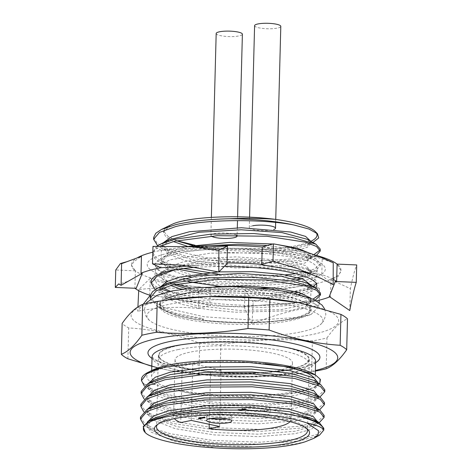 <?xml version="1.0" encoding="UTF-8"?>
<svg xmlns="http://www.w3.org/2000/svg" width="472" height="472" viewBox="0 0 472 472"><rect width="100%" height="100%" fill="white"/><g stroke="black" fill="none" stroke-linecap="round" stroke-linejoin="round"><path stroke-width="0.35" stroke-dasharray="2.36 1.77" d="M216.176 33.512A13.11 2.732 -178.5 0 0 224.519 36.279A13.11 2.732 -178.5 0 0 238.968 35.937A13.11 2.732 -178.5 0 0 242.39 34.196M236.431 235.156A13.11 2.732 -178.5 0 0 214.312 233.622A13.11 2.732 -178.5 0 0 210.89 235.363A13.11 2.732 -178.5 0 0 211.297 236.065M254.591 25.683A13.11 2.732 -178.5 0 0 262.928 28.45A13.11 2.732 -178.5 0 0 277.383 28.108A13.11 2.732 -178.5 0 0 280.799 26.367M252.721 225.793A13.11 2.732 -178.5 0 0 249.304 227.533A13.11 2.732 -178.5 0 0 257.641 230.306A13.11 2.732 -178.5 0 0 272.096 229.958A13.11 2.732 -178.5 0 0 273.813 229.51M178.54 345.48A74.883 15.6 -178.5 0 0 159.017 355.416A74.883 15.6 -178.5 0 0 206.653 371.228A74.883 15.6 -178.5 0 0 289.212 369.269A74.883 15.6 -178.5 0 0 308.729 359.334A74.883 15.6 -178.5 0 0 261.099 343.516A74.883 15.6 -178.5 0 0 178.54 345.48M178.434 349.516A74.883 15.6 -178.5 0 0 158.911 359.452A74.883 15.6 -178.5 0 0 206.547 375.269A74.883 15.6 -178.5 0 0 289.106 373.311A74.883 15.6 -178.5 0 0 308.623 363.369A74.883 15.6 -178.5 0 0 260.992 347.557A74.883 15.6 -178.5 0 0 178.434 349.516M209.214 424.293L210.583 372.078A58.734 12.237 -178.5 0 0 277.17 370.744A58.734 12.237 -178.5 0 0 292.481 362.95A58.734 12.237 -178.5 0 0 255.116 350.543A58.734 12.237 -178.5 0 0 190.369 352.082A58.734 12.237 -178.5 0 0 175.059 359.876A58.734 12.237 -178.5 0 0 182.216 365.977L180.735 422.582M290.038 421.667A58.734 12.237 -178.5 0 0 291 419.549A58.734 12.237 -178.5 0 0 253.635 407.147A58.734 12.237 -178.5 0 0 188.883 408.681A58.734 12.237 -178.5 0 0 173.572 416.475A58.734 12.237 -178.5 0 0 174.422 418.64M266.863 414.864A12.585 2.62 -178.5 0 0 270.143 413.195A12.585 2.62 -178.5 0 0 262.137 410.534A12.585 2.62 -178.5 0 0 248.266 410.864A12.585 2.62 -178.5 0 0 244.986 412.534A12.585 2.62 -178.5 0 0 252.992 415.189A12.585 2.62 -178.5 0 0 266.863 414.864M248.372 406.829A12.585 2.62 1.5 0 1 262.243 406.498A12.585 2.62 1.5 0 1 270.25 409.153A12.585 2.62 1.5 0 1 266.969 410.823A12.585 2.62 1.5 0 1 253.092 411.153A12.585 2.62 1.5 0 1 245.086 408.498A12.585 2.62 1.5 0 1 248.372 406.829M211.179 418.463A12.585 2.62 1.5 0 1 206.677 416.322A12.585 2.62 1.5 0 1 209.957 414.652A12.585 2.62 1.5 0 1 223.834 414.327A12.585 2.62 1.5 0 1 231.84 416.982A12.585 2.62 1.5 0 1 228.56 418.652A12.585 2.62 1.5 0 1 227.233 418.882M329.267 296.381L330.524 296.575L330.984 279.672L338.347 276.238L340.955 270.686L337.091 264.108A104.772 21.83 1.5 0 1 340.967 270.208A104.772 21.83 1.5 0 1 311.101 284.61A104.772 21.83 1.5 0 1 210.241 287.967A104.772 21.83 1.5 0 1 141.47 274.397A104.772 21.83 1.5 0 1 135.364 270.822L134.909 288.256L136.19 288.174L142.284 273.146M314.411 254.898A104.772 21.83 1.5 0 0 262.22 246.968L322.223 257.694L321.798 274.598A104.772 21.83 1.5 0 1 330.53 277.973A104.772 21.83 1.5 0 1 333.173 279.312M175.72 284.227L162.256 278.852L156.905 274.781L155.152 270.627L159.164 264.857L170.504 259.759L210.252 253.175L259.606 252.774L300.345 258.172A80.966 16.868 1.5 0 1 309.473 261.512A80.966 16.868 1.5 0 1 317.184 268.987A80.966 16.868 1.5 0 1 301.254 278.551M272.916 287.772L305.012 283.637L313.88 280.285L316.989 276.433L312.777 271.636L309.248 269.978L279.223 263.453L235.593 261.057L192.092 263.96L162.362 271.648L156.852 275.382L154.922 279.4L156.804 283.678L162.61 287.879M183.331 278.309A80.966 16.868 1.5 0 1 163.017 272.22A80.966 16.868 1.5 0 1 155.306 264.751A80.966 16.868 1.5 0 1 155.848 262.904L155.294 264.998L157.188 269.294L162.982 273.5L189.06 281.855M250.378 267.282C277.229 268.373 296.799 271.247 309.095 275.908L314.918 279.082L316.836 282.315L316.34 283.843M313.196 286.463L293.118 291.731L262.107 293.891L225.681 292.664L191.425 288.079M315.892 287.973A80.966 16.868 1.5 0 1 264.503 300.015A80.966 16.868 1.5 0 1 183.632 295.112L168.746 291.666M170.439 291.283L183.632 295.112M297.36 279.459A80.966 16.868 1.5 0 1 190.753 279.684M221.132 286.51L261.211 288.121M152.816 252.172A104.772 21.83 1.5 0 1 161.353 250.325L160.899 267.754L161.448 267.872L227.557 263.04M261.034 264.462L321.798 274.598M196.393 267.146L224.507 266.255M160.982 289C154.863 286.433 151.606 283.772 151.217 281.011C149.836 289.094 172.085 297.643 204.205 301.98C236.112 306.499 275.388 306.54 298.339 302.682L313.119 299.083M299.962 332.129A88.046 18.343 1.5 0 1 213.108 335.374A88.046 18.343 1.5 0 1 149.376 320.329A88.046 18.343 1.5 0 1 169.837 304.151A88.046 18.343 1.5 0 1 276.645 303.03A88.046 18.343 1.5 0 1 320.193 324.807A88.046 18.343 1.5 0 1 299.962 332.129M178.428 294.074L165.996 298.263L163.666 299.555A76.287 15.895 1.5 0 1 178.823 294.74A76.287 15.895 1.5 0 1 269.258 293.49A76.287 15.895 1.5 0 1 310.122 311.697A76.287 15.895 1.5 0 1 291.566 318.978A76.287 15.895 1.5 0 1 176.31 315.485L164.917 310.535L180.103 315.261L203.473 319.302L202.7 320.069A85.296 17.771 -178.5 0 0 298.292 318.01A85.296 17.771 -178.5 0 0 311.007 314.517L317.863 307.502L312.476 300.676L289.2 293.49L252.732 289.371L212.182 289.513L178.428 294.074M179.661 296.752A75.095 15.647 -178.5 0 0 160.085 306.712A75.095 15.647 -178.5 0 0 160.409 308.275A75.095 15.647 -178.5 0 0 211.35 322.925A75.095 15.647 -178.5 0 0 290.64 320.612A75.095 15.647 -178.5 0 0 309.809 312.187A75.095 15.647 -178.5 0 0 310.216 310.647A75.095 15.647 -178.5 0 0 262.45 294.788A75.095 15.647 -178.5 0 0 179.661 296.752M217.232 448.028L174.705 441.462L150.981 432.069L146.987 425.868L153.176 418.693M305.213 441.768L294.817 444.046L257.789 447.002L213.845 445.261L176.817 439.497L152.745 430.777L151.04 429.608L147.052 423.408L147.288 422.056M315.921 421.071L317.225 423.915L311.254 429.414L295.088 433.691L258.06 436.647L214.117 434.901L175.041 428.641L151.311 419.254L147.323 413.053L153.512 405.873M317.29 421.455L313.408 425.933L295.153 431.231L258.125 434.187L214.182 432.44L177.153 426.676L153.081 417.956L151.376 416.794L147.388 410.593L147.659 409.135M313.797 406.303L317.562 411.1L311.591 416.599L295.425 420.871L258.396 423.827L214.453 422.086L175.377 415.826L151.648 406.433L147.659 400.238L153.848 393.058M317.627 408.634L313.744 413.112L295.49 418.41L258.461 421.366L214.518 419.626L177.49 413.861L153.418 405.141L151.713 403.973L147.724 397.772L147.99 396.315M314.134 393.489L317.898 398.279L311.927 403.778L295.761 408.056L258.733 411.012L214.79 409.265L175.714 403.005L151.984 393.618L147.996 387.418L154.185 380.237M317.963 395.819L314.081 400.297L295.826 405.596L258.798 408.551L214.854 406.805L177.826 401.041L153.754 392.32L152.049 391.158L148.06 384.957L148.326 383.5M314.47 380.668L318.234 385.465L312.263 390.963L296.097 395.235C267.541 400.303 212.607 398.864 179.673 391.052C169.46 389.188 161.389 387.016 155.453 384.538L145.046 384.656C152.763 391.854 182.275 399.347 213.586 401.985C243.54 404.905 280.828 404.274 300.941 400.504L318.382 395.837L324.824 389.842M318.299 383.004L314.417 387.477L296.162 392.775C290.321 393.79 283.406 394.562 275.424 395.093A85.066 17.724 1.5 0 1 179.673 391.052M151.807 366.231A103.828 21.629 -178.5 0 0 170.522 370.597A103.828 21.629 -178.5 0 0 296.451 373.895A103.828 21.629 -178.5 0 0 310.659 371.547A103.828 21.629 -178.5 0 0 315.361 370.514M315.349 371.116A115.363 24.037 -178.5 0 1 311.608 371.765L300.918 373.299L260.426 376.585L220.046 375.547A115.363 24.037 -178.5 0 1 198.918 374.054L169.678 370.437L157.884 367.924M172.386 299.301A103.828 21.629 -178.5 0 0 158.173 301.643A103.828 21.629 -178.5 0 0 164.999 332.382A103.828 21.629 -178.5 0 0 311.626 334.636A103.828 21.629 -178.5 0 0 299.348 302.788M326.17 368.797L326.978 337.922A115.363 24.037 1.5 0 1 320.075 339.492A115.363 24.037 1.5 0 1 312.417 340.89C281.99 338.524 251.47 339.781 220.855 344.678A115.363 24.037 1.5 0 1 199.727 343.185C176.038 334.436 152.362 329.35 128.697 327.916A115.363 24.037 1.5 0 1 122.136 323.456M265.122 363.729A81.803 17.045 -178.5 0 0 172.864 365.641A81.803 17.045 -178.5 0 0 151.542 376.497A81.803 17.045 -178.5 0 0 203.579 393.778A81.803 17.045 -178.5 0 0 293.767 391.636A81.803 17.045 -178.5 0 0 315.095 380.78A81.803 17.045 -178.5 0 0 314.01 377.889M319.627 383.907L316.287 386.438L305.325 390.433A86.523 18.024 -178.5 0 0 313.886 374.095M306.688 428.464A75.514 15.729 -178.5 0 0 305.844 427.467A75.514 15.729 -178.5 0 0 251.759 414.192A75.514 15.729 -178.5 0 0 176.198 416.888A75.514 15.729 -178.5 0 0 158.338 423.602A75.514 15.729 -178.5 0 0 157.442 424.558M178.074 345.38A75.514 15.729 1.5 0 1 261.323 343.404A75.514 15.729 1.5 0 1 309.361 359.351A75.514 15.729 1.5 0 1 289.672 369.369A75.514 15.729 1.5 0 1 206.423 371.346A75.514 15.729 1.5 0 1 158.385 355.398A75.514 15.729 1.5 0 1 178.074 345.38M323.816 428.293L317.379 434.287L299.932 438.96L259.983 442.229L212.577 440.435L170.422 433.762L154.763 428.918L144.821 423.72L140.508 417.083M144.013 425.077L146.521 426.865L172.481 436.222L212.524 442.388L259.93 444.181L299.879 440.907L319.497 435.172M144.391 386.078L147.524 388.415L173.489 397.772L213.533 403.932L260.939 405.731L300.888 402.457L320.506 396.716M141.506 379.199A91.769 19.122 -178.5 0 0 145.046 384.656M324.488 402.657L318.045 408.652L300.605 413.324L260.656 416.599L213.25 414.799L171.094 408.127L155.435 403.283L145.488 398.085L141.181 391.447M144.054 398.893L147.187 401.229L173.153 410.587L213.197 416.752L260.603 418.546L300.552 415.272L320.169 409.537M324.152 415.478L317.709 421.472L300.269 426.139L260.32 429.414L212.913 427.62L170.758 420.947L155.099 416.103L145.152 410.9L140.845 404.262M143.718 411.714L146.857 414.05L172.817 423.408L212.86 429.567L260.267 431.367L300.216 428.092L319.833 422.351M179.708 294.929A75.095 15.647 -178.5 0 0 160.132 304.894A75.095 15.647 -178.5 0 0 207.898 320.753A75.095 15.647 -178.5 0 0 290.687 318.789A75.095 15.647 -178.5 0 0 310.263 308.824A75.095 15.647 -178.5 0 0 262.497 292.964A75.095 15.647 -178.5 0 0 179.708 294.929M320.293 294.021L320.458 293.047M160.793 286.61L160.167 288.823L166.864 296.546L196.222 305.608L239.215 310.369L280.982 309.667L307.06 304.21L315.756 299.921L298.333 304.641L263.642 307.402L222.259 305.98L184.08 300.416L158.397 291.802L155.076 289.655M150.356 295.885L153.866 301.956L164.763 307.773L204.193 316.789L254.662 320.234L298.292 317.408L311.007 314.517M215.574 286.61L175.159 292.728L163.489 297.708L159.306 303.419L166.126 311.266L157.677 306.534L176.032 313.343L202.801 318.576L202.7 320.069M157.677 306.534L150.326 299.053M153.719 237.339L157.158 243.304L167.82 248.998L206.358 257.848L255.724 261.252L298.475 258.514L313.815 254.673M320.063 250.036L320.234 249.063M316.423 255.429L298.469 260.473L264.314 263.169L223.639 261.753L186.074 256.267L160.81 247.782L157.654 245.747M157.082 246.13L152.881 251.977L154.698 256.39L160.586 260.762L183.112 268.462M217.84 274.002L253.057 275.984L285.306 274.851M295.684 273.666L314.665 269.034L320.311 263.712L315.992 258.839L294.705 252.367L260.125 248.414L220.182 248.142L183.844 251.841L161.63 257.8L155.848 262.904M300.345 258.172C287.761 254.178 270.857 251.417 249.635 249.894L300.227 255.458L315.125 260.32L320.317 265.677L315.744 270.497L298.422 275.211L256.296 277.978L207.391 274.781M178.292 269.252L160.096 262.509L154.509 258.261L152.769 253.936L154.893 249.8L160.692 245.953M249.635 249.894A84.122 17.523 -178.5 0 0 183.844 251.841M314.075 241.9L292.964 247.287L259.488 249.582L225.828 248.856L195.066 245.239M176.823 240.732L168.392 236.832L176.522 240.803M193.048 245.558L224.678 250.278L259.034 251.771L288.628 249.93L306.971 245.405L310.806 241.322A79.915 16.65 -178.5 0 1 259.488 249.582M163.288 242.767L162.692 244.903L169.283 252.52L198.122 261.441L240.342 266.143L281.347 265.465L306.93 260.131L310.895 256.042L308.9 252.927M276.427 244.402L272.963 244.012M188.759 246.307L169.005 252.137L161.831 259.529L168.557 267.24L191.986 275.046L226.507 280.008L263.512 281.182L293.761 278.568M303.862 276.09L307.036 274.787L310.971 270.751L305.455 265.553L289.371 260.981L236.543 256.845L207.822 258.19L183.36 261.842L166.935 267.394L161.011 274.138L167.66 281.878L173.725 284.681M186.47 288.634L212.577 293.336L242.46 295.755L271.317 295.631L294.487 293.142M298.499 292.31L307.077 289.495L311.024 285.247M218.908 271.896L218.542 271.913M307.06 304.21L311.125 300.027L310.139 297.803M166.126 311.266L176.31 315.485M202.801 318.576L203.473 319.302M163.666 299.555L161.89 300.935L159.27 304.877L162.816 309.827L173.301 314.494M170.451 225.044L163.477 232.271L165.92 236.997L173.366 241.57M187.136 246.201L224.778 252.349L266.438 253.682L298.575 250.195L307.614 247.092L310.753 243.463L307.095 239.245M169.607 239.652L162.639 246.956L168.126 253.93L184.062 260.273L208.052 265.164L236.389 267.99L288.917 266.645L305.107 262.957L310.841 258.095L307.16 253.895L291.979 248.962L267.423 245.534M207.621 245.747L184.823 249.145L168.899 254.213L161.778 261.577L168.038 269.028L186.056 275.701M190.889 276.863L218.105 281.253L248.343 283.229L276.598 282.628L298.239 279.701M301.868 278.757L308.558 275.949L310.918 272.804L307.136 268.479L281.666 261.753L240.401 258.898L197.579 261.394L168.008 268.863L160.958 276.185L163.336 280.893L170.628 285.448M181.36 289.318L209.373 294.976L242.761 297.82L274.792 297.478L298.971 294.239M302.033 293.419L308.682 290.599L310.971 287.436L310.299 285.56M167.206 283.448L160.108 290.876L165.719 297.956L181.95 304.405L206.382 309.361L235.239 312.222L288.734 310.824L305.207 307.054L311.072 302.08L307.278 297.761L281.566 290.929L239.823 288.008L196.458 290.504L166.463 298.033L161.89 300.935M316.234 232.678A79.915 16.65 -178.5 0 0 315.278 231.528M168.392 236.832L163.507 231.091L166.227 227.132M145.187 432.499L147.293 434.258M153.099 369.883A86.523 18.024 -178.5 0 0 155.453 384.538M305.325 390.433C297.419 392.527 287.454 394.079 275.424 395.093M326.978 337.922C333.916 327.94 340.76 321.585 347.51 318.871M311.608 371.765L312.417 340.89M220.046 375.547L220.855 344.678M198.918 374.054L199.727 343.185M127.888 358.785L128.697 327.916M330.524 296.575A104.772 21.83 1.5 0 1 329.792 296.876M316.5 300.835A104.772 21.83 1.5 0 1 310.647 302.045L310.104 301.649L243.994 306.487L244.502 306.877A104.772 21.83 1.5 0 1 209.78 305.402L210.518 305.065L150.485 295.024M149.742 295.201L150.208 278.309C164.362 285.495 186.08 285.277 210.241 287.967L209.78 305.402L210.512 305.201L150.497 295.006M244.98 289.979L253.151 302.086C275.011 294.687 297.124 290.168 319.491 288.534L311.101 284.61C293.714 287.094 269.831 292.723 244.98 289.979L244.502 306.877M131.481 265.199L131.493 264.727A104.772 21.83 1.5 0 0 135.364 270.822L131.481 265.199L134.036 261.482L141.447 256.331M131.493 264.727A104.772 21.83 1.5 0 1 137.075 257.948M192.075 246.561A104.772 21.83 1.5 0 0 161.353 250.325L205.438 247.222M311.083 285.283L310.647 302.045L310.098 301.785L243.994 306.487M243.989 306.623L252.048 323.869L253.151 302.086M319.119 302.534L319.031 305.968L310.647 302.045M319.491 288.534L319.184 300.192M319.031 305.968C296.286 309.001 273.955 314.971 252.048 323.869M330.984 279.672L350.389 288.687C352.537 277.943 354.649 270.025 356.708 264.945M349.77 310.558L350.389 288.687M314.092 256.272L333.238 262.786M295.448 270.444L321.048 274.657M321.043 274.792L333.155 284.616M161.353 250.325L152.969 246.402M188.824 266.007L227.557 263.175M135.364 270.822L115.746 269.99M210.241 287.967L199.007 291.059L198.553 308.487L209.78 305.402M150.208 278.309L138.762 289.578C158.621 287.118 178.705 287.607 199.007 291.059M143.205 304.263L137.706 311.243L137.918 306.912M138.709 290.675L138.762 289.578M198.553 308.487C177.897 306.363 157.618 307.284 137.706 311.243M239.221 410.504L242.655 410.669L238.584 410.616L237.693 410.192L238.384 409.843L244.992 409.72L241.983 409.077L242.59 408.953L246.974 409.897L239.009 409.956L239.221 410.504L239.233 410.091L242.667 410.262L238.596 410.209L237.705 409.784L238.395 409.43L244.997 409.312L241.994 408.663L242.596 408.54L246.986 409.484L239.021 409.548L239.221 410.504M205.013 417.207L199.733 418.281L200.706 418.493L198.553 418.281M199.721 418.693L199.733 418.281M199.733 418.947L199.744 418.54M242.036 409.855L242.047 409.442M246.974 409.897L246.986 409.484M242.59 408.953L242.596 408.54M241.983 409.077L241.994 408.663M244.992 409.72L244.997 409.312M238.384 409.843L238.395 409.43M238.584 410.616L238.596 410.209M242.655 410.669L242.667 410.262M242.077 410.546L242.083 410.138M210.583 372.078L221.12 369.93L192.753 363.829L182.216 365.977M192.753 363.829L191.272 420.434M221.12 369.93L219.639 426.529M316.812 260.975A89.084 18.561 1.5 0 1 274.185 284.616A89.084 18.561 1.5 0 1 155.677 272.757A89.084 18.561 1.5 0 1 198.305 249.122A89.084 18.561 1.5 0 1 316.812 260.975M152.013 358.437A85.998 17.918 -178.5 0 0 215.562 372.101A85.998 17.918 -178.5 0 0 297.484 368.715A85.998 17.918 -178.5 0 0 315.567 362.72M152.049 357.015A81.803 17.045 -178.5 0 0 204.087 374.29A81.803 17.045 -178.5 0 0 294.28 372.154A81.803 17.045 -178.5 0 0 315.603 361.298M241.8 409.696L241.811 409.283M211.362 217.368L210.89 235.363M249.576 217.179L249.304 227.533M159.017 355.416L158.911 359.452M292.481 362.95L291 419.549M270.25 409.153L270.143 413.195M231.84 416.982L231.734 421.018M154.922 279.4L155.152 270.627M316.747 285.637L316.83 282.315M316.989 276.433L317.184 268.987M149.376 320.329L145.901 316.134L144.255 309.638L146.108 303.579M160.409 308.275L160.12 307.768L164.917 310.535M324.712 308.995L325.869 314.382L323.827 320.889L320.193 324.807M146.987 425.868L147.052 423.408M147.323 413.053L147.388 410.593M147.659 400.238L147.724 397.772M147.996 387.418L148.06 384.957M317.225 423.915L317.29 421.526M317.562 411.1L317.621 408.711M317.898 398.279L317.957 395.89M318.234 385.465L318.293 383.075M296.451 373.895L300.918 373.305M170.522 370.597L169.678 370.437M152.043 356.926L154.362 359.139L162.291 362.862C168.994 365.263 177.855 367.334 188.894 369.063C222.176 374.449 270.609 374.249 296.54 368.709C304.617 367.004 310.228 365.163 313.373 363.18L315.615 361.21M151.695 370.573L151.542 376.497M305.844 427.467L307.838 429.479M309.361 359.351L307.49 430.859M160.132 304.894L160.085 306.712M152.881 251.977L152.769 253.936M320.311 263.712L320.323 265.677M315.744 270.497L307.036 274.787M160.096 262.509L168.557 267.24M315.62 255.842L306.93 260.131M160.81 247.782L169.283 252.52M312.889 242.484L306.971 245.405M167.66 281.878L162.256 278.852M307.077 289.495L312.476 286.834M166.864 296.546L158.397 291.802M312.777 271.636L307.136 268.479M162.362 271.648L168.008 268.863M312.476 300.676L307.278 297.761M165.996 298.263L166.463 298.033M307.16 253.895L315.992 258.839M168.899 254.213L161.63 257.8M310.263 308.824L310.216 310.647M158.385 355.398L156.515 426.906M158.338 423.602L156.238 425.508M315.249 374.856L315.095 380.78M159.27 304.877L159.306 303.419M310.806 241.41L310.753 243.463M162.692 244.903L162.639 246.956M310.895 256.042L310.841 258.095M161.831 259.529L161.778 261.577M310.971 270.751L310.918 272.804M161.011 274.138L160.958 276.185M311.024 285.383L310.971 287.436M160.167 288.823L160.108 290.876M311.125 300.027L311.072 302.08M163.507 231.091L163.477 232.271M146.521 426.865L152.745 430.777M319.184 422.717L313.408 425.933M146.857 414.05L153.081 417.956M319.52 409.897L313.744 413.112M147.187 401.229L153.418 405.141M319.851 397.082L314.081 400.297M147.524 388.415L153.754 392.32M316.287 386.438L314.417 387.477M310.122 311.697L309.809 312.187M340.955 270.686L340.967 270.208M195.727 246.891L194.281 246.767M197.213 265.394L181.083 265.093M130.998 279.684C128.006 281.483 123.876 282.911 118.608 283.961M206.677 416.322L206.571 420.363M245.086 408.498L244.986 412.534M237.705 409.784L237.693 410.192M238.584 409.773L238.572 410.186M175.059 359.876L173.572 416.475M308.729 359.334L308.623 363.369M275.742 219.415L275.666 222.442M237.605 216.801L237.505 220.613M237.322 227.734L237.127 235.156"/><path stroke-width="0.71" d="M237.605 216.801L242.39 34.196A13.11 2.732 -178.5 0 0 234.047 31.429A13.11 2.732 -178.5 0 0 219.592 31.771A13.11 2.732 -178.5 0 0 216.176 33.512L211.362 217.368M211.297 236.065A13.11 2.732 -178.5 0 0 220.819 238.277A13.11 2.732 -178.5 0 0 233.687 237.788A13.11 2.732 -178.5 0 0 237.103 236.047A13.11 2.732 -178.5 0 0 236.431 235.156M275.742 219.415L280.799 26.367A13.11 2.732 -178.5 0 0 272.462 23.6A13.11 2.732 -178.5 0 0 258.007 23.942A13.11 2.732 -178.5 0 0 254.591 25.683L249.576 217.179M209.214 424.293L209.096 428.676A58.734 12.237 -178.5 0 0 275.689 427.343A58.734 12.237 -178.5 0 0 290.038 421.667M228.454 422.688A12.585 2.62 -178.5 0 0 231.734 421.018A12.585 2.62 -178.5 0 0 223.728 418.363A12.585 2.62 -178.5 0 0 209.851 418.693A12.585 2.62 -178.5 0 0 206.571 420.363A12.585 2.62 -178.5 0 0 214.577 423.018A12.585 2.62 -178.5 0 0 228.454 422.688M314.411 254.898A104.772 21.83 1.5 0 1 330.984 260.538A104.772 21.83 1.5 0 1 337.091 264.108L336.636 281.542L335.362 281.353L329.261 296.516L349.77 310.558C351.959 298.31 354.124 288.911 356.254 282.374L335.356 281.489L329.261 296.516M316.34 283.843L313.196 286.463M191.425 288.079L175.72 284.227M224.507 266.255L250.378 267.282A80.966 16.868 1.5 0 1 309.036 278.161A80.966 16.868 1.5 0 1 316.747 285.637A80.966 16.868 1.5 0 1 315.892 287.973M162.663 287.914L170.439 291.283M301.254 278.551A80.966 16.868 1.5 0 1 297.36 279.459M190.753 279.684A80.966 16.868 1.5 0 1 183.331 278.309M189.06 281.855L221.132 286.51M261.211 288.121L272.916 287.772M120.425 263.529L127.251 261.588L141.447 256.331L141.016 273.223L142.279 273.282L121.092 285.306L121.611 263.677L120.425 263.523L115.746 269.99L115.292 287.424L136.19 288.309L142.279 273.282M141.016 273.223A104.772 21.83 1.5 0 1 160.899 267.754L188.824 266.007M195.727 246.891L205.438 247.222L227.451 246.024L227.044 262.922L227.557 263.175L218.813 271.99L218.849 250.284L194.281 246.756L152.969 246.402L152.509 263.83L160.899 267.754M227.044 262.922A104.772 21.83 1.5 0 1 261.759 264.397L261.028 264.597L295.448 270.444C304.511 271.931 313.337 274.728 321.928 278.834L333.155 284.616L333.238 262.786C313.679 253.629 293.749 247.328 273.447 243.876L272.993 261.305L261.028 264.597M155.076 289.655L151.087 283.194L151.217 281.011A84.641 17.635 1.5 0 1 173.259 270.102A84.641 17.635 1.5 0 1 180.664 268.792L196.393 267.146M150.497 295.006L149.742 295.201A104.772 21.83 1.5 0 1 141.016 291.826A104.772 21.83 1.5 0 1 134.909 288.256M313.803 438.341L318.175 434.635L318.452 430.706L306.965 422.989A88.624 18.461 -178.5 0 0 198.671 412.982A88.624 18.461 -178.5 0 0 145.287 432.6A88.624 18.461 -178.5 0 0 147.293 434.258C157.424 440.842 185.602 446.376 217.232 448.028A85.066 17.724 -178.5 0 0 294.805 444.447A85.066 17.724 -178.5 0 0 305.213 441.768L313.803 438.341L319.497 435.172L323.768 430.116A91.769 19.122 -178.5 0 0 284.569 413.496L246.862 410.015L206.535 410.197L171.542 414.109L148.928 421.059L153.176 418.693L169.2 413.071L206.288 407.979L250.284 407.584L289.413 411.708L313.202 418.959L315.921 421.071M147.288 422.056L154.185 415.726L169.265 410.611L206.352 405.519L250.349 405.123L289.478 409.248L313.266 416.499L317.29 421.526M140.461 419.03L140.508 417.083L147.087 409.454L153.512 405.873L169.537 400.25L206.624 395.158L250.62 394.769L289.749 398.893L313.538 406.144L320.022 410.215L324.152 415.478L324.099 417.425L319.762 412.032L294.103 404.126L251.889 399.589L204.429 399.931L164.421 405.342L146.94 411.454L140.461 419.03L144.013 425.077M147.659 409.135L154.609 402.864L169.601 397.79L206.689 392.698L250.685 392.303L289.814 396.433L313.603 403.684L317.621 408.711M140.798 406.215L140.845 404.262L147.423 396.633L153.848 393.058L169.873 387.435L206.96 382.344L250.957 381.948L290.085 386.072L313.874 393.329L320.358 397.394L324.488 402.657L324.435 404.61L320.099 399.218L294.44 391.306L252.225 386.774L204.765 387.111L164.757 392.521L147.276 398.639L140.798 406.215L143.718 411.714M147.99 396.315L154.946 390.043L169.938 384.975L207.019 379.883L251.021 379.488L290.15 383.612L313.939 390.863L317.957 395.89M141.134 393.394L141.181 391.447L147.76 383.819L154.185 380.237L170.209 374.615L207.291 369.523L251.293 369.133L290.422 373.258L314.21 380.509L320.694 384.58L324.824 389.842L324.771 391.789L320.429 386.397L294.776 378.491L252.561 373.954L205.096 374.296L165.094 379.706L147.612 385.819L141.134 393.394L144.054 398.893M148.326 383.5L155.282 377.228L170.274 372.154L207.355 367.063L251.358 366.673L290.486 370.797L314.269 378.048L318.293 383.075M142.662 304.399A115.363 24.037 1.5 0 1 149.571 302.835A115.363 24.037 1.5 0 1 157.229 301.431L156.421 332.3A115.363 24.037 -178.5 0 0 148.763 333.704A115.363 24.037 -178.5 0 0 141.854 335.267L142.662 304.399C135.918 307.119 129.074 313.467 122.136 323.456L121.328 354.324C128.077 351.605 134.915 345.25 141.854 335.267M315.361 370.514A103.828 21.629 -178.5 0 0 301.112 340.241A103.828 21.629 -178.5 0 0 157.205 338.56A103.828 21.629 -178.5 0 0 151.807 366.231M121.328 354.324A115.363 24.037 -178.5 0 0 127.888 358.785L157.884 367.924M315.349 371.116A115.363 24.037 -178.5 0 0 319.267 370.361A115.363 24.037 -178.5 0 0 326.17 368.797C332.919 366.077 339.763 359.723 346.702 349.74A115.363 24.037 -178.5 0 0 340.141 345.28L340.949 314.405L299.159 302.758L269.913 299.136A115.363 24.037 1.5 0 0 248.791 297.643L208.412 296.611L167.92 299.891L157.229 301.431M141.464 380.579L146.762 373.712L161.294 367.93L165.507 366.974L203.757 362.419L248.803 362.49L289.519 367.092L315.396 374.939L313.886 374.095A86.523 18.024 -178.5 0 0 169.377 364.891A86.523 18.024 -178.5 0 0 153.099 369.883L148.161 372.314A91.769 19.122 -178.5 0 0 141.506 379.199L141.464 380.579L144.391 386.078M315.396 374.939L320.464 379.453L319.627 383.907M289.301 443.267A77.609 16.172 -178.5 0 0 307.838 429.479A77.609 16.172 -178.5 0 0 252.255 415.832A77.609 16.172 -178.5 0 0 174.599 418.605A77.609 16.172 -178.5 0 0 156.238 425.508A77.609 16.172 -178.5 0 0 196.157 444.388A77.609 16.172 -178.5 0 0 289.301 443.267M157.442 424.558A75.514 15.729 -178.5 0 0 156.515 426.906A75.514 15.729 -178.5 0 0 204.553 442.854A75.514 15.729 -178.5 0 0 287.802 440.877A75.514 15.729 -178.5 0 0 307.49 430.859A75.514 15.729 -178.5 0 0 306.688 428.464M147.087 409.454L164.474 403.389L204.476 397.979L251.942 397.642L294.156 402.173L320.022 410.215M161.294 367.93A91.769 19.122 -178.5 0 0 148.161 372.314M147.76 383.819L165.147 377.753L205.149 372.343L252.614 372.007L294.823 376.538L320.694 384.58M147.423 396.633L164.811 390.574L204.813 385.164L252.278 384.822L294.493 389.359L320.358 397.394M319.851 397.082L324.771 391.789M319.52 409.897L324.435 404.61M319.184 422.717L324.099 417.425M151.087 283.194L157.023 276.25L173.248 270.379L180.664 268.792M313.119 299.083L320.293 294.021M320.47 295L320.458 293.047L316.069 288.073L292.003 281.076L253.022 277.212L209.344 277.813L172.622 283.029L158.161 287.908L152.438 291.784L150.356 295.885L150.243 297.844L156.208 290.84L172.522 284.97L215.934 279.347L266.137 279.931L305.561 286.026L316.641 290.357L320.47 295L315.278 300.157M150.326 299.053L150.243 297.844M229.451 218.754C208.152 219.262 190.169 221.244 175.507 224.707L161.365 229.522L155.784 233.28L153.719 237.339L153.607 239.286L159.447 232.442L175.413 226.654C204.748 219.126 261.665 218.796 293.755 224.949A83.16 17.328 -178.5 0 0 229.451 218.754C245.906 218.082 261.075 218.265 274.946 219.303C239.015 214.601 190.11 216.63 172.994 223.905L161.365 229.522M313.815 254.673L320.063 250.036M160.692 245.953L174.687 241.239L217.397 235.681L266.768 236.236L305.561 242.201L316.476 246.461L320.246 251.015L320.234 249.063L315.91 244.177L292.209 237.316L253.883 233.546L210.901 234.153L174.787 239.298L160.551 244.112L157.082 246.13M320.246 251.015L316.423 255.429M157.654 245.747L153.607 239.286M183.112 268.462L217.84 274.002M285.306 274.851L295.684 273.666M207.391 274.781L178.292 269.252M293.755 224.949L308.977 229.05L317.473 233.74L318.712 237.935L312.889 242.484M195.066 245.239L176.823 240.732M176.522 240.803L193.048 245.558M316.234 232.678A79.915 16.65 -178.5 0 1 310.806 241.316L305.591 236.401L290.699 232.035L241.404 227.734L189.567 231.711L171.867 236.602L163.288 242.767M308.9 252.927L297.13 248.119L276.427 244.402M272.963 244.012L229.687 242.401L188.759 246.307M293.761 278.568L303.862 276.09M173.725 284.681L186.47 288.634M294.487 293.142L298.499 292.31M311.024 285.247L303.437 279.324L282.522 274.409L252.361 271.689L218.908 271.896M218.542 271.913L179.679 277.129L167.082 281.489L160.793 286.61M310.139 297.803L298.758 292.386L276.433 288.18L247.033 286.073L215.574 286.61M168.746 291.666L160.982 289M173.366 241.57L187.136 246.201M315.91 244.177L307.095 239.245L281.985 232.602L241.21 229.787L198.871 232.259L169.607 239.652L160.551 244.112M267.423 245.534L237.64 244.337L207.621 245.747M186.056 275.701L190.889 276.863M298.239 279.701L301.868 278.757M170.628 285.448L181.36 289.318M298.971 294.239L302.033 293.419M310.299 285.56L307.248 283.135L281.672 276.344L240.142 273.447L197.013 275.943L167.206 283.448L158.161 287.908M284.569 413.496L306.216 417.755L319.473 422.9L323.816 428.293L323.762 430.246M299.348 302.788A103.828 21.629 -178.5 0 0 298.316 302.599A103.828 21.629 -178.5 0 0 172.386 299.301L167.914 299.891M317.473 233.74L315.278 231.528A79.915 16.65 -178.5 0 0 274.946 219.303M166.227 227.132L172.994 223.905M273.813 229.51A13.11 2.732 -178.5 0 0 275.512 228.224A13.11 2.732 -178.5 0 0 267.176 225.451A13.11 2.732 -178.5 0 0 252.721 225.793M306.965 422.989C316.989 425.154 322.588 427.532 323.768 430.116M148.928 421.059L143.217 426.623L145.287 432.6M314.01 377.889A81.803 17.045 -178.5 0 0 265.122 363.729M340.949 314.405A115.363 24.037 1.5 0 1 347.51 318.871L346.702 349.74M156.421 332.3C186.847 334.672 217.368 333.409 247.983 328.518A115.363 24.037 -178.5 0 1 269.105 330.005C292.581 338.707 316.258 343.799 340.141 345.28M247.983 328.518L248.791 297.643M269.105 330.005L269.913 299.136M333.173 279.312A104.772 21.83 1.5 0 1 336.636 281.542M329.792 296.876A104.772 21.83 1.5 0 1 316.5 300.835M137.075 257.948A104.772 21.83 1.5 0 1 152.816 252.172M192.075 246.561A104.772 21.83 1.5 0 1 262.22 246.968L261.759 264.397M311.101 284.61L311.083 285.283M319.184 300.192L319.119 302.534M337.091 264.108L356.708 264.945L356.254 282.374M262.22 246.968L273.447 243.876M322.223 257.694L333.008 262.68M272.993 261.305L297.69 268.639L321.933 278.834M227.451 246.024L218.849 250.284M152.509 263.83L181.083 265.093L218.813 271.99M127.251 261.588L121.611 263.677M115.292 287.424L118.602 283.961L121.092 285.306M137.918 306.912L138.709 290.675M150.485 295.024L143.205 304.263M227.233 418.882A12.585 2.62 1.5 0 1 211.179 418.463M200.718 418.906L198.541 418.693L205.001 417.614L199.721 418.693L200.718 418.906L200.73 418.493M205.001 417.614L205.013 417.207L204.435 417.083L204.423 417.49M198.541 418.693L198.553 418.281L204.435 417.083M174.422 418.64A58.734 12.237 -178.5 0 0 180.735 422.582L191.272 420.434L219.639 426.529L209.096 428.676M315.567 362.72A85.998 17.918 -178.5 0 0 277.324 340.666A85.998 17.918 -178.5 0 0 170.386 341.392A85.998 17.918 -178.5 0 0 152.013 358.437M315.603 361.233L315.603 361.298A81.803 17.045 -178.5 0 0 263.565 344.017A81.803 17.045 -178.5 0 0 173.377 346.159A81.803 17.045 -178.5 0 0 152.049 357.015L151.695 370.573M146.108 303.579L146.928 302.375L156.993 295.342L172.386 290.87L195.797 287.672L235.351 286.622L270.786 289.141L291.979 292.593L314.234 299.614L322.051 305.107L324.712 308.995M316.069 288.073L307.248 283.135M315.603 361.298L315.249 374.856M298.316 302.599L299.159 302.753M313.461 419.124L319.686 423.03M275.666 222.442L275.512 228.224M237.505 220.613L237.322 227.734M237.127 235.156L237.103 236.047"/></g></svg>
